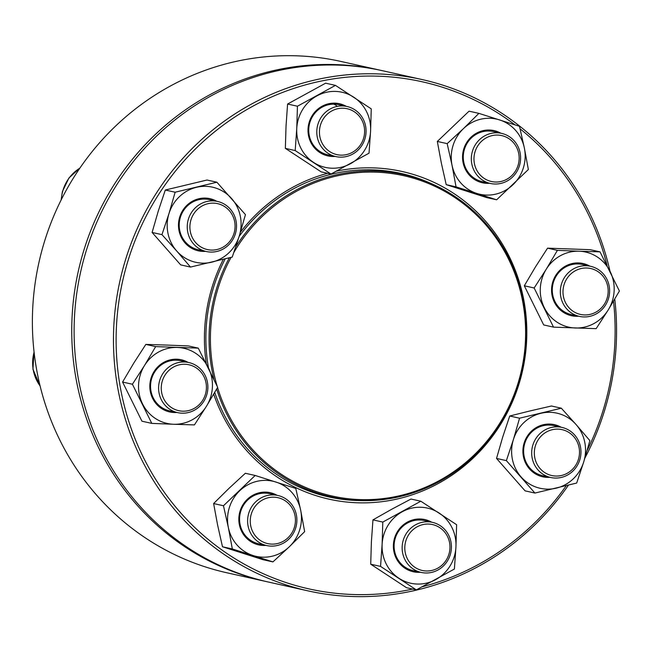 <?xml version="1.0" encoding="UTF-8"?>
<svg xmlns="http://www.w3.org/2000/svg" width="652" height="652" viewBox="0 0 652 652"><rect width="100%" height="100%" fill="white"/><g stroke="black" fill="none" stroke-linecap="round" stroke-linejoin="round"><path stroke-width="0.98" d="M380.32 70.237L340.972 61.459A261.949 251.028 102.6 0 0 37.873 376.074A261.949 251.028 102.6 0 0 226.904 572.782L266.252 581.56A261.949 251.028 -77.4 0 1 77.229 384.851A261.949 251.028 -77.4 0 1 380.32 70.237A261.949 251.028 -77.4 0 1 381.518 70.506M267.45 581.82A261.949 251.028 -77.4 0 1 266.252 581.56M296.35 514.746A25.656 24.589 -77.4 0 1 266.66 545.561A25.656 24.589 -77.4 0 1 248.143 526.294A25.656 24.589 -77.4 0 1 277.833 495.471A25.656 24.589 -77.4 0 1 296.35 514.746M294.94 515.357A23.521 22.543 102.6 0 0 257.736 503.491A23.521 22.543 102.6 0 0 265.861 543.108A23.521 22.543 102.6 0 0 294.94 515.357M235.828 246.676A165.184 158.297 -77.4 0 1 403.678 174.581A165.184 158.297 -77.4 0 1 522.211 370.271A165.184 158.297 -77.4 0 1 331.746 497.028A165.184 158.297 -77.4 0 1 220.62 400.312A165.184 158.297 -77.4 0 1 216.668 389.032M213.962 379.293A165.184 158.297 -77.4 0 1 229.325 257.825M233.897 252.373A164.117 157.279 -77.4 0 1 477.077 215.6A164.117 157.279 -77.4 0 1 456.367 469.823A164.117 157.279 -77.4 0 1 221.867 399.961A164.117 157.279 -77.4 0 1 217.556 387.484M217.173 386.22A164.117 157.279 -77.4 0 1 231.069 257.377M568.446 485.153A261.949 251.028 -77.4 0 1 307.988 590.867A261.949 251.028 -77.4 0 1 120.017 280.547A261.949 251.028 -77.4 0 1 422.056 79.544A261.949 251.028 -77.4 0 1 502.048 113.415A261.949 251.028 -77.4 0 1 610.019 271.265M614.754 299.081A261.949 251.028 -77.4 0 1 584.917 458.03M422.056 79.544L382.708 70.766A261.949 251.028 102.6 0 0 80.669 271.77A261.949 251.028 102.6 0 0 268.64 582.089L307.988 590.867M514.982 124.858A259.806 248.982 102.6 0 0 501.527 115.363A259.806 248.982 102.6 0 0 120.759 290.173A259.806 248.982 102.6 0 0 412.667 589.066M422.455 586.718A259.806 248.982 102.6 0 0 566.238 485.707M587.142 450.475A259.806 248.982 102.6 0 0 613.508 301.2M607.045 265.34A259.806 248.982 102.6 0 0 520.092 128.835M336.652 171.109A167.857 160.865 -77.4 0 1 453.425 193.212A167.857 160.865 -77.4 0 1 465.447 464.99A167.857 160.865 -77.4 0 1 213.693 394.191M206.244 363.441A167.857 160.865 -77.4 0 1 223.302 259.349M240.466 232.12A167.857 160.865 -77.4 0 1 327.573 173.285M430.597 183.293A165.722 158.811 102.6 0 0 401.11 173.465A165.722 158.811 102.6 0 0 239.17 236.358M225.193 258.877A165.722 158.811 102.6 0 0 208.477 367.915M214.728 392.406A165.722 158.811 102.6 0 0 328.942 496.954A165.722 158.811 102.6 0 0 359.814 500.589M323.017 495.08A165.722 158.811 -77.4 0 1 319.765 494.599M391.803 171.688A165.722 158.811 -77.4 0 1 394.949 172.633M265.91 545.398A26.732 25.615 -77.4 0 1 239.39 524.803A26.732 25.615 -77.4 0 1 249.3 497.582A26.732 25.615 -77.4 0 1 277.084 495.308M289.227 546.865A38.492 36.887 102.6 0 0 300.653 510.125A38.492 36.887 102.6 0 0 275.926 482.048A38.492 36.887 102.6 0 0 239.765 490.712A38.492 36.887 102.6 0 0 228.339 527.452A38.492 36.887 102.6 0 0 253.074 555.528A38.492 36.887 102.6 0 0 289.227 546.865L304.647 531.633L300.653 510.125L295.772 488.421L255.185 475.471L223.465 505.748L228.339 527.452L232.332 548.96L272.927 561.902L289.227 546.865M223.465 505.748L213.62 503.548L229.031 488.315L245.339 473.279L255.185 475.471M213.62 503.548L217.613 525.056L222.487 546.767L263.082 559.709L272.927 561.902M222.487 546.767L232.332 548.96M277.833 495.471L269.789 493.678A25.656 24.589 102.6 0 0 240.099 524.493A25.656 24.589 102.6 0 0 258.616 543.768L266.66 545.561M203.905 401.151A25.656 24.589 -77.4 0 1 177.654 412.635A25.656 24.589 -77.4 0 1 162.568 374.036A25.656 24.589 -77.4 0 1 188.827 362.545A25.656 24.589 -77.4 0 1 203.905 401.151M202.78 400.157A23.521 22.543 102.6 0 0 185.021 364.264A23.521 22.543 102.6 0 0 163.709 398.755A23.521 22.543 102.6 0 0 202.78 400.157M176.896 412.471A26.732 25.615 -77.4 0 1 153.277 399.643A26.732 25.615 -77.4 0 1 153.962 371.738A26.732 25.615 -77.4 0 1 188.078 362.382M173.546 424.256A38.492 36.887 102.6 0 0 206.488 406.204A38.492 36.887 102.6 0 0 208.42 367.809A38.492 36.887 102.6 0 0 177.425 347.467A38.492 36.887 102.6 0 0 144.491 365.527A38.492 36.887 102.6 0 0 142.552 403.914A38.492 36.887 102.6 0 0 173.546 424.256L194.418 424.917L206.488 406.204L217.662 387.288L198.29 348.135L155.665 346.611L144.491 365.527L132.421 384.24L151.794 423.392L173.546 424.256M155.665 346.611L145.828 344.411L166.692 345.071L188.444 345.935L198.29 348.135M145.828 344.411L133.758 363.131L122.576 382.048L141.949 421.2L151.794 423.392M122.576 382.048L132.421 384.24M188.827 362.545L180.775 360.752A25.656 24.589 102.6 0 0 154.524 372.235A25.656 24.589 102.6 0 0 169.601 410.841L177.654 412.635M217.01 251.419A25.656 24.589 -77.4 0 1 206.301 251.517A25.656 24.589 -77.4 0 1 187.246 226.684A25.656 24.589 -77.4 0 1 206.765 201.525A25.656 24.589 -77.4 0 1 217.475 201.427A25.656 24.589 -77.4 0 1 236.529 226.26A25.656 24.589 -77.4 0 1 217.01 251.419M217.181 249.48A23.521 22.543 102.6 0 0 229.276 210.588A23.521 22.543 102.6 0 0 191.003 219.757A23.521 22.543 102.6 0 0 217.181 249.48M205.551 251.346A26.732 25.615 -77.4 0 1 178.697 228.738A26.732 25.615 -77.4 0 1 198.803 198.754A26.732 25.615 -77.4 0 1 216.725 201.264M176.668 250.955A38.492 36.887 102.6 0 0 211.818 262.169A38.492 36.887 102.6 0 0 239.292 235.951A38.492 36.887 102.6 0 0 231.607 198.526A38.492 36.887 102.6 0 0 196.456 187.32A38.492 36.887 102.6 0 0 168.99 213.53A38.492 36.887 102.6 0 0 176.668 250.955L190.506 267.067L232.251 257.067L239.292 235.951L245.445 214.638L216.888 182.218L175.135 192.218L168.99 213.53L161.949 234.647L176.668 250.955M216.888 182.218L207.043 180.017L165.298 190.025L158.257 211.142L152.103 232.454L180.661 264.875L190.506 267.067M152.103 232.454L161.949 234.647M165.298 190.025L175.135 192.218M217.475 201.427L209.431 199.634A25.656 24.589 102.6 0 0 198.721 199.724A25.656 24.589 102.6 0 0 179.202 224.891A25.656 24.589 102.6 0 0 198.257 249.724L206.301 251.517M328.005 153.269A25.656 24.589 -77.4 0 1 318.755 121.94A25.656 24.589 -77.4 0 1 347.011 106.496A25.656 24.589 -77.4 0 1 354.851 109.813A25.656 24.589 -77.4 0 1 364.101 141.142A25.656 24.589 -77.4 0 1 335.837 156.586A25.656 24.589 -77.4 0 1 328.005 153.269M329.716 151.59A23.521 22.543 102.6 0 0 364.582 132.478A23.521 22.543 102.6 0 0 331.77 110.954A23.521 22.543 102.6 0 0 329.716 151.59M335.087 156.423A26.732 25.615 -77.4 0 1 308.673 124.239A26.732 25.615 -77.4 0 1 346.261 106.333M296.758 128.493A38.492 36.887 102.6 0 0 313.539 162.405A38.492 36.887 102.6 0 0 350.45 163.725A38.492 36.887 102.6 0 0 370.589 131.133A38.492 36.887 102.6 0 0 353.808 97.221A38.492 36.887 102.6 0 0 316.896 95.901A38.492 36.887 102.6 0 0 296.758 128.493L295.201 150.563L330.996 174.043L369.024 153.196L370.589 131.133L371.257 108.868L335.462 85.379L297.434 106.227L296.758 128.493M335.462 85.379L325.625 83.187L287.589 104.035L286.032 126.097L285.356 148.363L321.151 171.851L330.996 174.043M285.356 148.363L295.201 150.563M287.589 104.035L297.434 106.227M333.767 104.141A25.656 24.589 -77.4 0 1 336.66 105.763M347.011 106.496L338.967 104.703A25.656 24.589 102.6 0 0 309.374 124.393A25.656 24.589 102.6 0 0 327.785 154.793L335.837 156.586M471.861 164.182A25.656 24.589 -77.4 0 1 501.551 133.367A25.656 24.589 -77.4 0 1 520.068 152.633A25.656 24.589 -77.4 0 1 490.377 183.456A25.656 24.589 -77.4 0 1 471.861 164.182M474.46 163.839A23.521 22.543 102.6 0 0 511.673 175.706A23.521 22.543 102.6 0 0 503.54 136.089A23.521 22.543 102.6 0 0 474.46 163.839M489.619 183.285A26.732 25.615 -77.4 0 1 463.205 151.101A26.732 25.615 -77.4 0 1 500.793 133.195M463.482 128.599A38.492 36.887 102.6 0 0 452.056 165.347A38.492 36.887 102.6 0 0 476.783 193.424A38.492 36.887 102.6 0 0 512.945 184.76A38.492 36.887 102.6 0 0 524.363 148.02A38.492 36.887 102.6 0 0 499.636 119.935A38.492 36.887 102.6 0 0 463.482 128.599L447.174 143.636L452.056 165.347L456.041 186.855L496.637 199.797L528.356 169.528L524.363 148.02L519.489 126.309L478.894 113.366L463.482 128.599M478.894 113.366L469.049 111.174L437.329 141.443L441.322 162.951L446.204 184.655L456.041 186.855M446.204 184.655L486.791 197.605L496.637 199.797M437.329 141.443L447.174 143.636M501.551 133.367L493.499 131.574A25.656 24.589 102.6 0 0 463.914 151.264A25.656 24.589 102.6 0 0 482.325 181.655L490.377 183.456M564.306 277.776A25.656 24.589 -77.4 0 1 590.557 266.293A25.656 24.589 -77.4 0 1 605.643 304.9A25.656 24.589 -77.4 0 1 579.383 316.383A25.656 24.589 -77.4 0 1 564.306 277.776M566.629 279.04A23.521 22.543 102.6 0 0 584.388 314.932A23.521 22.543 102.6 0 0 605.7 280.433A23.521 22.543 102.6 0 0 566.629 279.04M578.634 316.212A26.732 25.615 -77.4 0 1 552.22 284.027A26.732 25.615 -77.4 0 1 589.807 266.122M579.155 251.216A38.492 36.887 102.6 0 0 546.221 269.268A38.492 36.887 102.6 0 0 544.29 307.662A38.492 36.887 102.6 0 0 575.284 327.997A38.492 36.887 102.6 0 0 608.218 309.945A38.492 36.887 102.6 0 0 610.158 271.55A38.492 36.887 102.6 0 0 579.155 251.216L557.403 250.352L546.221 269.268L534.151 287.988L553.532 327.141L596.148 328.665L608.218 309.945L619.4 291.028L600.027 251.876L579.155 251.216M600.027 251.876L590.182 249.683L547.558 248.159L535.488 266.872L524.314 285.788L534.151 287.988M524.314 285.788L543.687 324.94L553.532 327.141M547.558 248.159L557.403 250.352M590.557 266.293L582.513 264.5A25.656 24.589 102.6 0 0 552.92 284.19A25.656 24.589 102.6 0 0 571.339 314.582L579.383 316.383M551.201 427.508A25.656 24.589 -77.4 0 1 561.91 427.41A25.656 24.589 -77.4 0 1 580.965 452.243A25.656 24.589 -77.4 0 1 561.437 477.403A25.656 24.589 -77.4 0 1 550.736 477.5A25.656 24.589 -77.4 0 1 531.682 452.675A25.656 24.589 -77.4 0 1 551.201 427.508M552.22 429.717A23.521 22.543 102.6 0 0 540.125 468.609A23.521 22.543 102.6 0 0 578.397 459.44A23.521 22.543 102.6 0 0 552.22 429.717M549.978 477.329A26.732 25.615 -77.4 0 1 523.564 445.153A26.732 25.615 -77.4 0 1 561.152 427.247M576.042 424.509A38.492 36.887 102.6 0 0 540.883 413.303A38.492 36.887 102.6 0 0 513.417 439.513A38.492 36.887 102.6 0 0 521.095 476.938A38.492 36.887 102.6 0 0 556.254 488.152A38.492 36.887 102.6 0 0 583.719 461.934A38.492 36.887 102.6 0 0 576.042 424.509L561.315 408.201L519.562 418.201L513.417 439.513L506.376 460.63L534.933 493.059L576.678 483.05L583.719 461.934L589.873 440.622L576.042 424.509M561.315 408.201L551.47 406L530.157 410.907L509.725 416.009L519.562 418.201M509.725 416.009L502.684 437.125L496.531 458.437L506.376 460.63M496.531 458.437L525.088 490.858L534.933 493.059M561.91 427.41L553.858 425.617A25.656 24.589 102.6 0 0 524.273 445.308A25.656 24.589 102.6 0 0 542.684 475.707L550.736 477.5M440.206 525.659A25.656 24.589 -77.4 0 1 449.456 556.987A25.656 24.589 -77.4 0 1 421.2 572.432A25.656 24.589 -77.4 0 1 413.36 569.114A25.656 24.589 -77.4 0 1 404.11 537.786A25.656 24.589 -77.4 0 1 432.374 522.342A25.656 24.589 -77.4 0 1 440.206 525.659M439.684 527.607A23.521 22.543 102.6 0 0 404.827 546.71A23.521 22.543 102.6 0 0 437.639 568.242A23.521 22.543 102.6 0 0 439.684 527.607M420.45 572.26A26.732 25.615 -77.4 0 1 405.055 568.291A26.732 25.615 -77.4 0 1 397.076 532.26A26.732 25.615 -77.4 0 1 431.624 522.17M455.944 546.979A38.492 36.887 102.6 0 0 439.171 513.067A38.492 36.887 102.6 0 0 402.26 511.747A38.492 36.887 102.6 0 0 382.121 544.338A38.492 36.887 102.6 0 0 398.902 578.242A38.492 36.887 102.6 0 0 435.813 579.563A38.492 36.887 102.6 0 0 455.944 546.979L456.62 524.713L420.825 501.225L382.797 522.073L382.121 544.338L380.556 566.401L416.351 589.889L454.387 569.041L455.944 546.979M382.797 522.073L372.952 519.88L391.526 509.351L410.98 499.033L420.825 501.225M372.952 519.88L371.387 541.942L370.719 564.208L406.514 587.697L416.351 589.889M370.719 564.208L380.556 566.401M432.374 522.342L424.322 520.549A25.656 24.589 102.6 0 0 396.066 535.993A25.656 24.589 102.6 0 0 405.316 567.313A25.656 24.589 102.6 0 0 413.148 570.63L421.2 572.432M34.091 352.227A38.492 36.887 102.6 0 0 40.098 385.935M79.829 168.167A38.492 36.887 102.6 0 0 61.353 199.52M403.678 174.581L388.551 171.207M331.746 497.028L316.619 493.654M40.147 386.163L32.934 369.162L34.026 351.664M61.117 199.985L62.396 191.566L68.925 177.988L79.968 167.963"/></g></svg>
